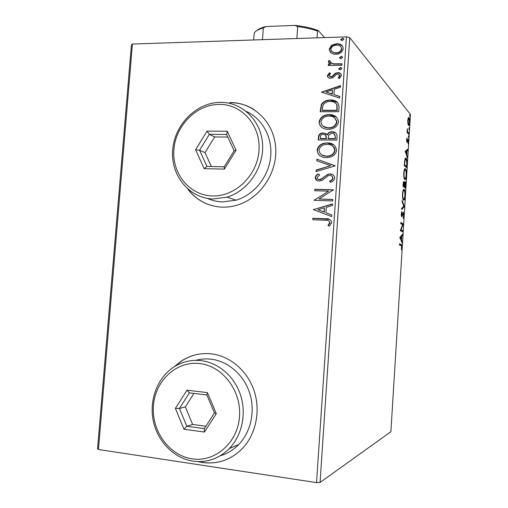 <?xml version="1.0" encoding="UTF-8"?>
<svg xmlns="http://www.w3.org/2000/svg" width="508" height="508" viewBox="0 0 508 508"><rect width="100%" height="100%" fill="white"/><g stroke="black" fill="none" stroke-linecap="round" stroke-linejoin="round"><path stroke-width="0.76" d="M197.999 461.607L202.508 462.515C217.799 464.49 231.115 459.804 242.456 448.443C256.184 433.997 260.839 410.362 253.949 390.296C247.053 370.218 229.495 355.67 210.756 353.771C200.025 352.793 190.157 355.263 181.146 361.175L174.276 366.744M200.685 353.873C193.726 354.8 187.287 357.226 181.375 361.144L174.828 366.408M198.647 461.62L202.73 462.426C211.328 463.677 219.64 462.547 227.667 459.035M187.744 189.027C196.355 200.235 207.734 206.273 221.869 207.143C227.209 207.34 232.518 206.616 237.788 204.972C260.839 197.891 277.889 171.958 275.641 146.774C273.602 121.558 252.978 102.229 229.8 102.559L229.997 102.679C238.722 102.66 246.786 104.972 254.178 109.607M188.22 189.433C194.215 197.25 201.879 202.584 211.214 205.429M97.555 448.742L131.426 44.863L132.423 44.044L98.444 449.497L97.555 448.742M331.153 53.003L329.19 49.174L331.673 45.225L336.575 43.675L338.887 43.891C341.573 44.456 343.008 46.082 343.205 48.768C342.151 52.368 339.7 54.21 335.851 54.28L333.883 54.134L331.153 53.003M341.859 65.24L328.308 65.538L328.403 64.091L330.39 64.046L328.339 61.582L328.879 60.471L330.264 61.125L329.978 61.779L332.892 63.792L341.96 63.786L341.859 65.24M327.387 75.571L329.495 72.739L330.594 73.571L329.051 75.451L330.772 76.822L332.022 76.454L335.547 73.101L338.411 72.619C340.233 72.822 341.23 73.812 341.408 75.584L339.357 78.613L338.15 77.8L339.719 75.775L337.649 74.041L336.328 74.409L332.854 77.768L330.213 78.257C328.492 78.13 327.552 77.235 327.387 75.571L327.679 75.857L329.781 73.031L329.495 72.739M339.033 107.277L338.734 111.703L320.18 111.754L321.354 104.394C323.634 101.327 326.669 99.879 330.448 100.063C335.82 99.809 338.677 102.216 339.033 107.277M336.829 140.087L318.249 139.916L318.433 137.236C318.618 134.747 319.938 133.318 322.396 132.95L323.31 132.893L327.127 134.703C327.984 133.007 329.33 132.036 331.165 131.782L332.086 131.724C335.159 131.762 336.829 133.274 337.083 136.265L336.829 140.087M335.096 165.887L316.071 171.628L316.179 170.034L330.581 165.671L316.814 160.763L316.922 159.169L335.096 165.887M332.835 199.454L332.734 200.939L314.096 200.304L328.619 191.148L314.757 190.735L314.858 189.262L333.483 189.814L318.941 198.99L332.835 199.454M325.139 220.262L312.763 219.742L312.865 218.262L325.431 218.783C328.866 218.338 330.975 219.608 331.762 222.599L329.349 226.168L327.952 225.342L329.832 222.536C329.025 220.669 327.463 219.913 325.139 220.262M320.059 482.454L390.893 431.711L410.445 114.427L349.764 37.611L320.059 482.454L316.541 482.6L346.431 36.855L132.423 44.044M316.541 482.6L98.444 449.497M313.455 209.645L332.537 203.911L332.429 205.53L326.288 207.296L325.92 212.712L331.794 214.935L331.686 216.554L313.455 209.645M334.753 178.086C334.156 180.315 332.696 181.718 330.365 182.309L329.501 181.083C331.159 180.657 332.264 179.68 332.823 178.149C332.626 176.384 331.629 175.463 329.832 175.387L327.971 175.825L322.148 180.346L319.272 181.032C316.878 180.988 315.512 179.813 315.189 177.508C315.659 175.736 316.782 174.53 318.573 173.895L319.634 175.07L317.087 177.571C317.227 178.86 317.964 179.521 319.297 179.559L321.755 178.727L327.997 174.187L329.959 173.907C332.759 174.003 334.359 175.4 334.753 178.086M326.384 157.613C321.094 157.62 317.989 155.162 317.068 150.235C317.983 146.19 320.529 143.828 324.695 143.142L327.298 142.932C332.607 142.9 335.718 145.383 336.614 150.374C335.782 154.159 333.432 156.464 329.571 157.296L326.384 157.613M328.314 129.261C323.031 129.33 319.926 126.917 319.005 122.028C320.256 117.399 323.323 114.948 328.219 114.681L329.216 114.649C334.524 114.554 337.63 116.986 338.525 121.939C337.407 126.251 334.594 128.657 330.079 129.159L328.314 129.261M321.526 92.158L340.487 85.63L340.385 87.224L334.283 89.243L333.921 94.558L339.763 96.457L339.655 98.044L321.526 92.158M340.239 69.875L338.766 68.694L340.747 67.469L341.871 68.631L340.239 69.875M340.989 58.731L339.515 57.563L341.579 56.344L342.621 57.487L340.989 58.731M342.208 40.608L340.741 39.453L342.913 38.252L343.84 39.351L342.208 40.608M407.899 123.558L407.778 120.358L408.248 117.869L408.94 117.621C409.442 118.218 409.664 119.869 409.613 122.568C409.372 124.904 409.01 125.851 408.534 125.4L407.899 123.558M408.851 134.391L407.067 132.391L407.327 128.721L407.721 131.82L408.915 133.344L408.851 134.391M406.584 139.706L406.965 137.935L406.984 141.161L408.045 139.109L408.419 141.878L408.051 143.783L407.988 140.17L406.933 142.227L406.584 139.706M406.984 164.649L406.787 167.831L404.298 165.602L404.724 160.274C405.149 158.293 405.613 157.626 406.108 158.267C406.825 158.801 407.118 160.928 406.984 164.649L406.718 164.643M405.53 188.22L403.015 186.315L403.142 184.341C403.295 182.239 403.568 181.331 403.968 181.629L404.425 183.35L405.225 181.705C405.619 182.105 405.771 183.363 405.702 185.477L405.53 188.22M404.387 206.731L401.58 209.601L401.65 208.432L403.79 206.261L402.069 201.625L402.145 200.457L404.4 206.559L403.6 206.705L401.631 208.705M402.908 230.791L402.838 231.851L400.279 230.638L402.622 224.612L400.71 223.622L400.774 222.542L403.333 223.882L401.009 229.876L402.908 230.791L402.114 230.753L402.069 231.489M401.123 245.542L399.396 244.881L399.459 243.796L401.58 244.716L401.949 247.364L401.491 249.879L401.447 245.745L400.418 244.443L401.212 244.481M399.853 237.484L402.711 233.985L402.634 235.141L401.733 236.201L401.491 240.106L402.222 241.871L402.152 243.034L399.853 237.484M403.911 215.513L403.174 218.3L403.65 215.436L403.346 213.258L402.114 216.402L401.618 216.675L401.244 213.887L401.847 211.442L401.707 215.614L403.415 212.192L403.644 215.5M403.504 200.069L403.403 199.981C402.73 199.409 402.425 197.364 402.482 193.846C402.876 190.278 403.428 188.792 404.152 189.401L404.241 189.484C404.908 190.094 405.206 192.145 405.136 195.65C404.762 199.117 404.216 200.59 403.504 200.069M404.774 179.483L404.717 179.426C404.031 178.829 403.714 176.727 403.765 173.107C404.152 169.564 404.705 168.142 405.422 168.846C406.133 169.412 406.457 171.545 406.394 175.241C406.025 178.676 405.486 180.092 404.774 179.483M405.194 151.181L407.943 149.079L407.873 150.222L407.003 150.838L406.768 154.692L407.391 158.007L405.194 151.181M408.476 137.522L408.584 135.776L408.476 137.522M408.972 129.483L409.08 127.737L408.972 129.483M409.778 116.402L409.867 114.643L409.778 116.402M346.431 36.855L349.764 37.611M399.447 244.062L400.418 244.443M401.853 234.975L402.634 235.141M401.847 235.102L400.939 236.163L401.733 236.201M400.939 236.163L400.92 236.518M400.926 240.081L401.491 240.106M401.657 241.846L402.222 241.871M400.691 239.509L401.257 239.535L401.441 236.537L400.647 236.506L399.853 237.433M401.441 236.537L400.488 237.668L401.257 239.535M399.917 237.642L400.488 237.668M400.755 222.91L403.333 223.882M402.546 223.85L403.314 224.123M402.526 224.091L402.368 224.479M400.514 229.857L401.009 229.876M400.469 229.965L402.114 230.753M402.622 213.443L403.073 213.462M401.625 215.468L401.396 216.192M401.453 216.376L402.114 216.402M401.479 212.357L401.955 212.376M401.288 215.633L401.745 215.652M402.908 212.642L403.041 213.246M403.587 206.464L404.4 206.559M403.638 189.389L404.152 189.401M403.504 189.516L403.93 190.392M403.758 199.072L403.333 199.904M402.914 199.041L403.231 198.926M404.082 190.468C403.511 189.992 403.066 191.167 402.749 193.986C402.704 196.825 402.952 198.469 403.485 198.933L403.568 199.003C404.139 199.434 404.578 198.266 404.882 195.504C404.94 192.653 404.698 190.995 404.152 190.532L404.082 190.468M402.895 198.977L403.568 199.003M403.441 182.105L403.562 182.689M404.679 182.137L404.819 182.728M404.819 186.957L404.774 187.649M403.631 186.049L404.552 186.944L405.34 186.969L405.13 182.734L404.412 186.258L405.34 186.969M403.047 185.801L404.158 186.061L403.904 182.696L403.346 185.439L404.158 186.061M403.625 186.239L404.412 186.258M404.235 184.042L404.584 184.048M404.825 168.834L405.422 168.846M404.73 168.935L405.162 169.805M405.06 178.511L404.641 179.343M405.352 169.907C404.787 169.361 404.343 170.485 404.031 173.279C403.987 176.187 404.241 177.889 404.793 178.371L404.844 178.416C405.403 178.918 405.841 177.8 406.14 175.063C406.19 172.066 405.93 170.345 405.352 169.907M404.197 178.403L404.844 178.416M406.082 166.541L406.044 167.164M405.416 158.255L406.108 158.267M405.371 158.312L405.835 159.201M404.324 165.195L405.816 166.535L406.603 166.548L406.781 162.535L406.044 159.328C405.632 158.801 405.263 159.379 404.927 161.061L404.622 164.763L406.603 166.548M407.124 149.65L407.086 150.209L407.873 150.222M407.086 150.209L406.216 150.825L407.003 150.838M406.324 154.686L406.768 154.692M407.022 156.858L407.467 156.864M406.095 153.988L406.54 153.994L406.724 151.035L405.289 151.479M406.724 151.035L405.803 151.689L406.54 153.994M405.352 151.682L405.803 151.689M406.718 138.722L407.079 138.722M406.61 141.154L406.984 141.161L406.667 141.542M407.524 139.776L407.587 140.17M407.41 140.233L407.803 140.24M407.111 141.161L407.549 141.167M406.889 142.177L407.225 142.183M408.324 136.868L408.73 136.874M407.105 131.813L407.721 131.82M407.086 132.099L408.127 133.344L408.915 133.344M408.819 128.841L409.226 128.848M408.394 117.621L408.94 117.621M408.28 117.812L408.553 118.574M408.032 124.282L408.584 124.333L408.33 125.127M408.508 118.612L408.007 118.593M408.045 124.327L408.584 124.333C408.94 124.708 409.207 124.028 409.397 122.307L408.819 118.612C408.464 118.256 408.191 118.929 408 120.625L408.534 124.282M409.632 115.78L410.032 115.78M313.08 219.754L312.865 218.262M313.176 218.37L329.686 219.393M329.4 226.124L327.952 225.342M328.251 225.45L329.495 223.501M329.794 223.609L329.832 222.536M330.124 222.644L328.549 220.726M313.766 209.766L313.474 209.398M313.785 209.525L332.518 204.133M331.794 214.941L325.92 212.712M317.938 209.696L324.345 212.122L324.326 207.855L317.938 209.696L324.047 212.001L324.326 207.855M314.42 200.317L314.122 199.993M314.433 200.127L328.619 191.148M315.074 190.741L314.858 189.262M315.17 189.408L333.477 189.954M332.829 199.581L318.941 198.99M330.511 182.251L329.501 181.083M329.794 181.242C331.451 180.816 332.556 179.838 333.115 178.308L332.823 178.149M333.115 178.308L331.68 175.933M317.17 180.556L315.189 177.508M315.5 177.667C315.938 175.933 317.03 174.752 318.77 174.111M318.249 179.343L319.297 179.559M319.602 179.718L320.802 179.546L321.755 178.727M322.053 178.886L324.028 177.121L323.729 176.955M324.028 177.121L328.295 174.352L329.959 173.907M330.251 174.079L332.804 174.714M316.395 171.533L316.179 170.034M316.484 170.205L330.581 165.671M317.125 160.877L316.922 159.169M317.233 159.353L335.102 165.716M320.485 156.039C318.44 154.762 317.398 152.895 317.373 150.425L317.068 150.235M317.373 150.425C318.287 146.393 320.827 144.031 324.993 143.345L327.298 142.932M327.59 143.142L333.807 144.913M321.774 154.915L326.777 156.337L329.355 156.077C332.416 155.423 334.296 153.594 334.982 150.597C334.969 148.596 334.15 147.066 332.511 146.006M327.19 144.399L325.12 144.564C321.812 145.117 319.761 146.99 318.961 150.19C319.716 154.172 322.224 156.153 326.479 156.147L329.057 155.886C332.13 155.232 334.004 153.403 334.689 150.4C333.985 146.361 331.483 144.361 327.19 144.399M318.567 139.922L318.738 137.446C318.922 134.957 320.237 133.534 322.694 133.166L323.609 133.109L323.31 132.893M323.609 133.109L326.377 133.871M331.165 131.782L331.451 132.004C329.622 132.251 328.276 133.223 327.425 134.918L327.127 134.703M331.451 132.004L332.086 131.724M332.378 131.94L335.731 132.937M335.407 137.128L335.121 136.919C335.305 134.588 334.264 133.344 331.991 133.191L331.33 133.236L328.505 135.471L328.371 138.748L335.293 138.811L335.407 137.128L334.308 134.004M326.517 137.986L326.225 137.776C326.384 135.592 325.387 134.449 323.24 134.353L322.58 134.398C321.183 134.658 320.434 135.509 320.345 136.963L320.542 138.684L326.466 138.735L325.457 135.084M326.466 138.735L326.225 137.776M320.243 138.474L326.174 138.525M335.293 138.811L335.121 136.919M328.079 138.538L335.007 138.595M321.755 127.337C320.103 126.079 319.291 124.39 319.31 122.257L319.005 122.028M319.31 122.257C320.554 117.634 323.621 115.189 328.511 114.922L329.508 114.884L329.216 114.649M329.508 114.884L336.404 117.081M323.196 126.302L328.695 128.022L330.06 127.953C333.686 127.578 335.959 125.666 336.887 122.218L334.855 117.989M329.114 116.11L328.371 116.129C324.466 116.332 321.977 118.275 320.897 121.964C321.653 125.914 324.155 127.857 328.403 127.8L329.768 127.724C333.394 127.356 335.674 125.438 336.607 121.99C335.902 117.977 333.4 116.014 329.114 116.11M320.497 111.754L321.653 104.648L321.354 104.394M321.653 104.648C323.933 101.581 326.962 100.139 330.74 100.324L330.448 100.063M330.74 100.324L337.579 102.375M337.096 105.016L336.817 104.762C335.413 102.4 333.261 101.321 330.346 101.517C327.247 101.359 324.809 102.572 323.044 105.156L322.237 109.341L322.472 110.541L337.204 110.49L337.096 105.016L335.871 103.302M322.174 110.293L336.918 110.242L336.817 104.762M321.837 92.259L321.545 91.916M321.843 92.183L340.462 86.011M339.75 96.622L333.921 94.558M325.984 91.992L332.346 94.221L332.334 89.884L325.984 91.992L332.061 93.955L332.334 89.884M329.781 73.031L330.543 73.603M329.54 76.441L330.772 76.822M331.057 77.108L332.308 76.74L332.022 76.454M332.308 76.74L335.826 73.393L335.547 73.101M335.826 73.393L337.96 72.879L337.674 72.587M337.96 72.879L340.874 73.863M338.506 78.035L339.998 76.067L339.719 75.775M339.998 76.067L339.452 74.835M328.206 77.489L327.679 75.857M339.185 69.564L338.766 68.694M339.046 68.993L340.678 67.748L340.398 67.45M340.678 67.748L341.738 68.072M328.619 65.532L328.403 64.091M328.695 64.395L330.676 64.351L330.39 64.046M329.082 63.214L328.339 61.582M328.632 61.887L329.165 60.776L328.879 60.471M329.165 60.776L330.181 61.258M330.537 62.89L332.753 63.767M333.038 64.072L341.941 64.097M339.915 58.414L339.515 57.563M339.795 57.874L341.427 56.623L341.147 56.312M341.427 56.623L342.5 56.953M330.384 52.368L329.19 49.174M329.476 49.492L331.959 45.549L331.673 45.225M331.959 45.549L336.855 43.999L336.575 43.675M336.855 43.999L339.166 44.215L342.43 46.025M331.743 51.391L334.658 53.029L336.245 53.15C339.103 53.13 340.957 51.797 341.808 49.143L340.957 46.863M336.486 45.117C333.623 45.148 331.743 46.488 330.841 49.13C331.095 51.168 332.276 52.362 334.372 52.711L335.966 52.832C338.823 52.819 340.684 51.479 341.535 48.819C341.344 46.825 340.239 45.644 338.226 45.276L336.486 45.117M341.808 49.143L341.535 48.819M336.245 53.15L335.966 52.832M341.109 40.278L340.741 39.453M341.014 39.783L342.646 38.532L342.373 38.195M342.646 38.532L343.745 38.875M296.85 38.519L297.688 26.632L294.805 25.4C304.375 26.372 312.261 28.15 318.478 30.734L324.536 37.592M256.61 30.734C258.413 28.994 261.652 27.584 266.332 26.511L294.805 25.4M266.332 26.511L263.328 27.953C258.375 29.331 255.327 31.077 254.197 33.191L253.606 39.973M262.465 39.675L263.328 27.953M318.478 30.734L317.525 31.09C312.039 29.064 305.429 27.578 297.688 26.632M317.062 37.84L317.525 31.09M191.999 458.819C215.049 462.553 237.788 442.735 239.509 416.624C241.579 390.55 222.275 365.697 199.301 363.512C176.352 360.947 155.283 380.619 153.448 405.568C151.276 430.473 168.91 455.466 191.999 458.819M200.654 360.566C218.008 362.388 234.194 376.028 240.436 394.729C246.672 413.423 242.157 435.324 229.311 448.558C218.929 458.756 206.807 462.953 192.951 461.156C173.812 458.26 157.518 441.395 153.289 420.935C149.028 400.469 157.08 378.504 172.898 367.652C181.318 361.982 190.57 359.62 200.654 360.566M220.091 455.847C227.114 453.809 233.293 450.075 238.627 444.64C251.149 431.762 255.537 410.477 249.434 392.316C243.326 374.148 227.514 360.896 210.56 359.131C205.511 358.616 200.571 359.016 195.726 360.337M186.995 390.182L207.429 392.627L216.306 413.639L204.438 432.054L183.972 429.247L175.393 408.388L186.995 390.182L189.395 392.875L179.464 408.445L186.817 426.275L204.318 428.644L214.44 412.928L206.87 394.983L189.395 392.875M193.948 393.427L185.337 406.908L192.608 424.453L186.817 426.275L183.972 429.247M192.608 424.453L205.867 426.237M185.337 406.908L179.464 408.445L175.393 408.388M204.318 428.644L204.438 432.054M214.44 412.928L216.306 413.639M207.429 392.627L206.87 394.983M212.147 195.942C234.937 196.983 257.353 175.647 258.997 150.603C260.985 125.559 241.871 103.994 219.158 104.394C196.469 104.432 175.673 125.463 173.907 149.435C171.812 173.393 189.319 195.269 212.147 195.942M220.415 102.356C241.897 102.044 260.877 120.123 262.541 143.554C264.401 166.948 248.342 190.887 226.949 197.161L213.017 198.99C189.065 198.247 170.669 175.431 172.644 150.324C174.288 125.209 195.751 102.914 219.577 102.368L220.415 102.356M207.429 198.412C212.173 200.552 217.189 201.727 222.472 201.936L236.08 200.171C253.911 194.901 268.37 177.197 270.593 157.543C272.853 137.884 262.642 118.796 246.374 111.436M207.048 131.127L227.254 131.242L236.068 150.285L224.384 169.107L204.146 168.662L195.618 149.733L207.048 131.127L209.359 134.347L199.574 150.254L206.883 166.434L224.18 166.802L234.15 150.736L226.631 134.468L209.359 134.347L214.681 136.957L205.035 152.622L199.574 150.254L195.618 149.733M205.035 152.622L211.334 166.529M227.838 137.065L214.681 136.957M206.883 166.434L204.146 168.662M224.18 166.802L224.384 169.107M234.15 150.736L236.068 150.285M227.254 131.242L226.631 134.468M402.184 214.979L402.565 214.992M407.53 132.671L408.318 132.677M336.709 122.072L336.791 120.891M339.82 75.883L339.858 75.336M401.58 244.716L400.793 244.672M401.707 215.614L401.282 215.602M404.241 189.484L403.555 189.465M403.485 198.933L402.876 198.914M404 181.654L403.682 181.648M404.793 178.371L404.184 178.359M408.857 117.532L408.47 117.532M341.579 56.344L341.852 56.661M338.887 43.891L339.166 44.215M334.372 52.711L334.658 53.029M342.913 38.252L343.186 38.583M229.311 448.558L238.627 444.64M226.949 197.161L236.08 200.171"/></g></svg>
